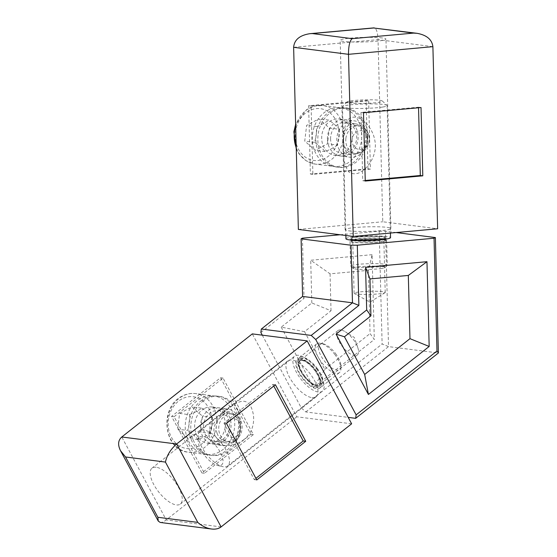<?xml version="1.0" encoding="UTF-8"?>
<svg xmlns="http://www.w3.org/2000/svg" width="557" height="557" viewBox="0 0 557 557"><rect width="100%" height="100%" fill="white"/><g stroke="black" fill="none" stroke-linecap="round" stroke-linejoin="round"><path stroke-width="0.42" stroke-dasharray="2.79 2.09" d="M300.411 358.611A18.311 7.652 -128.3 0 0 298.524 372.41A18.311 7.652 -128.3 0 0 316.578 388.765A18.311 7.652 -128.3 0 0 320.143 378.593A18.311 7.652 -128.3 0 0 306.42 361.221A18.311 7.652 -128.3 0 0 300.411 358.611M262.284 335.154L301.274 407.87L305.793 411.957L348.188 417.374M368.428 270.347L370.071 333.566L374.304 339.457L372.097 254.688L368.428 270.347L330.057 273.821L310.715 260.251L372.097 254.688M302.444 238.18L304.018 298.399L302.604 296.435M305.793 411.957L388.514 346.614L438.387 352.985M304.547 331.673L281.215 327.14L311.823 302.959L331.018 310.757L304.547 331.673L324.759 369.361L313.549 387.442L374.304 339.457M324.759 369.361L370.071 333.566M260.857 332.494L304.018 298.399M340.153 234.762L379.178 231.225L382.116 344.017L388.514 346.614L385.507 231.197L396.097 232.548M301.274 407.87L382.116 344.017M281.215 327.14L313.549 387.442M311.823 302.959L310.715 260.251M331.018 310.757L330.057 273.821M383.592 236.816A18.311 1.824 -1.5 0 0 361.507 236.683A18.311 1.824 -1.5 0 0 350.228 238.995A18.311 1.824 -1.5 0 0 352.894 239.601A18.311 1.824 -1.5 0 0 371.923 239.907A18.311 1.824 -1.5 0 0 386.279 238.055A18.311 1.824 -1.5 0 0 383.592 236.816M379.178 231.225L385.507 231.197M381.329 238.605A15.561 1.553 -1.5 0 0 363.846 238.417A15.561 1.553 -1.5 0 0 352.727 240.192A15.561 1.553 -1.5 0 0 352.971 240.457A15.561 1.553 -1.5 0 0 355.241 240.972A15.561 1.553 -1.5 0 0 371.408 241.23A15.561 1.553 -1.5 0 0 383.613 239.656A15.561 1.553 -1.5 0 0 383.843 239.385A15.561 1.553 -1.5 0 0 381.329 238.605M382.708 291.666A15.561 1.553 -1.5 0 0 365.225 291.471A15.561 1.553 -1.5 0 0 354.106 293.254A15.561 1.553 -1.5 0 0 354.336 293.504A15.561 1.553 -1.5 0 0 356.619 294.026A15.561 1.553 -1.5 0 0 372.842 294.284A15.561 1.553 -1.5 0 0 385.012 292.704A15.561 1.553 -1.5 0 0 385.221 292.439A15.561 1.553 -1.5 0 0 382.708 291.666M302.757 359.982A15.561 6.503 -128.3 0 0 299.979 360.581A15.561 6.503 -128.3 0 0 302.695 374.297A15.561 6.503 -128.3 0 0 316.501 385.611A15.561 6.503 -128.3 0 0 319.272 385.005A15.561 6.503 -128.3 0 0 319.523 376.964A15.561 6.503 -128.3 0 0 307.861 362.203A15.561 6.503 -128.3 0 0 302.757 359.982M340.787 329.939A15.561 6.503 -128.3 0 0 338.008 330.545A15.561 6.503 -128.3 0 0 340.724 344.261A15.561 6.503 -128.3 0 0 354.531 355.568A15.561 6.503 -128.3 0 0 357.302 354.969A15.561 6.503 -128.3 0 0 357.768 347.526A15.561 6.503 -128.3 0 0 345.354 331.812A15.561 6.503 -128.3 0 0 340.787 329.939M189.568 414.693L196.405 411.519L201.913 408.17L191.935 406.895L202.386 416.107L200.478 431.849L188.134 438.38L177.69 429.162L179.591 413.419L189.568 414.693C189.833 420.055 189.199 425.304 187.66 430.436L177.69 429.162M201.913 408.17C206.299 411.358 209.78 414.429 212.356 417.381C212.621 422.749 211.987 427.992 210.455 433.123L204.948 436.472L198.104 439.654C195.528 436.695 192.047 433.625 187.66 430.436M179.591 413.419L191.935 406.895M198.104 439.654L188.134 438.38M200.805 398.359A29.521 24.675 97.3 0 0 185.39 429.865A29.521 24.675 97.3 0 0 206.243 454.47A29.521 24.675 97.3 0 0 219.166 452.012A29.521 24.675 97.3 0 0 234.581 420.507A29.521 24.675 97.3 0 0 213.728 395.902A29.521 24.675 97.3 0 0 200.805 398.359M204.294 408.546A18.311 15.304 97.3 0 0 194.734 428.082A18.311 15.304 97.3 0 0 207.664 443.344A18.311 15.304 97.3 0 0 215.677 441.819A18.311 15.304 97.3 0 0 225.237 422.283A18.311 15.304 97.3 0 0 212.308 407.021A18.311 15.304 97.3 0 0 204.294 408.546M219.423 410.481A18.311 15.304 97.3 0 0 209.864 430.018A18.311 15.304 97.3 0 0 222.793 445.28A18.311 15.304 97.3 0 0 230.814 443.755A18.311 15.304 97.3 0 0 240.373 424.218A18.311 15.304 97.3 0 0 227.437 408.956A18.311 15.304 97.3 0 0 219.423 410.481M217.07 433.228A13.96 11.669 97.3 0 0 226.17 441.325A13.96 11.669 97.3 0 0 232.283 440.169A13.96 11.669 97.3 0 0 238.814 421.733A13.96 11.669 97.3 0 0 229.707 413.628A13.96 11.669 97.3 0 0 223.601 414.791A13.96 11.669 97.3 0 0 217.07 433.228M235.848 436.646A9.385 7.84 97.3 0 0 240.234 424.253A9.385 7.84 97.3 0 0 230.006 419.588A9.385 7.84 97.3 0 0 225.62 431.981A9.385 7.84 97.3 0 0 235.848 436.646M210.455 433.123L200.478 431.849M212.356 417.381L202.386 416.107M234.775 440.483A13.96 11.669 97.3 0 0 241.306 422.053A13.96 11.669 97.3 0 0 232.206 413.948A13.96 11.669 97.3 0 0 226.093 415.111A13.96 11.669 97.3 0 0 219.562 433.548A13.96 11.669 97.3 0 0 228.662 441.645A13.96 11.669 97.3 0 0 234.775 440.483M339.401 129.315L339.116 137.266L337.5 145.05L327.523 143.776L315.171 150.306L304.728 141.088L306.635 125.346L318.98 118.822L329.424 128.033L339.401 129.315C336.818 126.355 333.337 123.285 328.957 120.096L318.98 118.822M337.5 145.05C334.284 147.34 330.169 149.52 325.149 151.581C322.566 148.622 319.084 145.551 314.705 142.362L316.327 134.578L316.606 126.62C321.626 124.559 325.741 122.387 328.957 120.096M329.424 128.033L327.523 143.776M316.606 126.62L306.635 125.346M361.528 140.002A29.521 24.675 97.3 0 0 340.773 107.828A29.521 24.675 97.3 0 0 312.526 134.223A29.521 24.675 97.3 0 0 333.288 166.397A29.521 24.675 97.3 0 0 361.528 140.002M352.226 138.902A18.311 15.304 97.3 0 0 339.345 118.954A18.311 15.304 97.3 0 0 321.835 135.323A18.311 15.304 97.3 0 0 334.708 155.271A18.311 15.304 97.3 0 0 352.226 138.902M367.355 140.837A18.311 15.304 97.3 0 0 354.482 120.883A18.311 15.304 97.3 0 0 336.964 137.252A18.311 15.304 97.3 0 0 349.838 157.206A18.311 15.304 97.3 0 0 367.355 140.837M356.661 125.548A13.96 11.669 97.3 0 0 343.397 138.039A13.96 11.669 97.3 0 0 353.215 153.259A13.96 11.669 97.3 0 0 353.305 153.266A13.96 11.669 97.3 0 0 366.569 140.775A13.96 11.669 97.3 0 0 356.752 125.562A13.96 11.669 97.3 0 0 356.661 125.548M352.184 139.125A9.385 7.84 97.3 0 0 358.847 149.36A9.385 7.84 97.3 0 0 367.759 140.963A9.385 7.84 97.3 0 0 361.096 130.728A9.385 7.84 97.3 0 0 352.184 139.125M314.705 142.362L304.728 141.088M325.149 151.581L315.171 150.306M345.89 138.359A13.96 11.669 97.3 0 0 355.707 153.572A13.96 11.669 97.3 0 0 355.798 153.586A13.96 11.669 97.3 0 0 369.061 141.095A13.96 11.669 97.3 0 0 359.244 125.875A13.96 11.669 97.3 0 0 359.154 125.868A13.96 11.669 97.3 0 0 345.89 138.359M345.939 238.793A22.315 2.228 178.5 0 1 350.423 237.331A22.315 2.228 178.5 0 1 375.293 235.917A22.315 2.228 178.5 0 1 390.548 237.63M382.624 107.055A22.315 2.228 178.5 0 1 357.761 108.469A22.315 2.228 178.5 0 1 342.499 106.756A22.315 2.228 178.5 0 1 342.604 106.533A22.315 2.228 178.5 0 1 346.983 105.294A22.315 2.228 178.5 0 1 370.781 103.874A22.315 2.228 178.5 0 1 386.997 105.37A22.315 2.228 178.5 0 1 387.115 105.593A22.315 2.228 178.5 0 1 382.624 107.055M343.578 147.64C342.444 137.022 343.718 128.033 347.387 120.681C351.049 114.603 360.839 116.998 366.026 123.222C371.777 129.328 374.896 136.556 375.376 144.89C375.327 153.133 372.584 160.367 367.147 166.599C360.546 173.875 354.405 175.629 348.717 171.862C344.706 166.195 342.994 158.118 343.578 147.647L343.578 147.64M382.938 241.661A18.311 1.824 178.5 0 1 362.53 242.824A18.311 1.824 178.5 0 1 350.012 241.418A18.311 1.824 178.5 0 1 353.695 240.22A18.311 1.824 178.5 0 1 374.095 239.057A18.311 1.824 178.5 0 1 386.621 240.464A18.311 1.824 178.5 0 1 382.938 241.661M383.578 266.253A18.311 1.824 178.5 0 1 364.055 267.416A18.311 1.824 178.5 0 1 350.75 266.183A18.311 1.824 178.5 0 1 350.652 266.002A18.311 1.824 178.5 0 1 354.336 264.805A18.311 1.824 178.5 0 1 374.736 263.642A18.311 1.824 178.5 0 1 387.261 265.048A18.311 1.824 178.5 0 1 387.171 265.236A18.311 1.824 178.5 0 1 383.578 266.253M381.81 268.439A16.021 1.601 178.5 0 1 364.724 269.456A16.021 1.601 178.5 0 1 353.082 268.377A16.021 1.601 178.5 0 1 356.222 267.172A16.021 1.601 178.5 0 1 374.826 266.162A16.021 1.601 178.5 0 1 384.95 267.548A16.021 1.601 178.5 0 1 381.81 268.439M350.52 100.921A17.74 1.768 178.5 0 1 369.437 99.794A17.74 1.768 178.5 0 1 382.325 100.984A17.74 1.768 178.5 0 1 378.851 102.321A17.74 1.768 178.5 0 1 358.248 103.435A17.74 1.768 178.5 0 1 347.039 101.903A17.74 1.768 178.5 0 1 350.52 100.921M382.255 37.96A22.886 2.284 -1.5 0 0 356.543 37.681A22.886 2.284 -1.5 0 0 340.195 40.299A22.886 2.284 -1.5 0 0 343.892 41.441A22.886 2.284 -1.5 0 0 369.604 41.719A22.886 2.284 -1.5 0 0 385.952 39.108A22.886 2.284 -1.5 0 0 382.255 37.96M368.65 100.838L370.433 169.126L312.881 174.348L311.105 106.053L368.65 100.838L366.158 100.518L308.613 105.733L310.388 174.028L367.94 168.813L366.158 100.518M365.705 135.33A29.751 24.863 -82.7 0 1 336.999 167.1A29.751 24.863 -82.7 0 1 315.833 139.849A29.751 24.863 -82.7 0 1 344.539 108.079A29.751 24.863 -82.7 0 1 365.705 135.33M348.821 230.842A22.886 2.284 -1.5 0 0 374.541 231.127A22.886 2.284 -1.5 0 0 390.882 228.509A22.886 2.284 -1.5 0 0 387.192 227.367A22.886 2.284 -1.5 0 0 361.472 227.082A22.886 2.284 -1.5 0 0 345.124 229.7A22.886 2.284 -1.5 0 0 348.821 230.842M327.419 139.236A18.311 15.304 -82.7 0 1 342.29 119.637A18.311 15.304 -82.7 0 1 358.109 136.451A18.311 15.304 -82.7 0 1 343.237 156.057A18.311 15.304 -82.7 0 1 327.419 139.236M330.586 139.139A15.561 13.006 -82.7 0 1 345.598 122.519A15.561 13.006 -82.7 0 1 356.675 136.771A15.561 13.006 -82.7 0 1 341.657 153.391A15.561 13.006 -82.7 0 1 330.586 139.139M343.523 140.789L344.108 132.886L345.145 129.537L346.83 126.78L349.448 124.671L352.839 123.703L356.71 124.016L360.623 125.527L363.986 127.825L366.798 130.825L368.797 134.425L369.611 138.428L369.006 142.446L367.202 146.094L364.55 149.241L361.319 151.796L357.476 153.753L353.639 154.665L350.221 154.407L347.512 153.057L345.702 150.954L344.505 148.155L343.523 140.789M418.544 107.752L418.53 107.209L360.978 112.423L362.76 180.719L365.239 180.496M293.63 47.31L378.036 39.651L382.777 221.77L437.642 228.781M365.253 181.039L362.76 180.719M298.371 229.428L382.777 221.77M421.022 107.529L418.53 107.209M363.477 112.744L360.978 112.423M308.613 105.733L311.105 106.053M310.388 174.028L312.881 174.348M367.704 135.588A29.751 24.863 -82.7 0 1 338.99 167.358A29.751 24.863 -82.7 0 1 317.824 140.106A29.751 24.863 -82.7 0 1 346.538 108.33A29.751 24.863 -82.7 0 1 367.704 135.588M367.94 168.813L370.433 169.126M432.893 46.663L378.036 39.651C377.695 32.584 376.476 28.658 374.388 27.857M316.55 368.859A22.315 9.323 51.7 0 1 322.329 391.195A22.315 9.323 51.7 0 1 300.446 378.509A22.315 9.323 51.7 0 1 294.667 356.174A22.315 9.323 51.7 0 1 316.55 368.859M221.916 443.616A22.315 9.323 51.7 0 1 227.695 465.951A22.315 9.323 51.7 0 1 222.779 466.648A22.315 9.323 51.7 0 1 205.812 453.266A22.315 9.323 51.7 0 1 198.215 435.553A22.315 9.323 51.7 0 1 200.033 430.93A22.315 9.323 51.7 0 1 221.916 443.616M244.265 439.355C236.119 445.412 226.978 447.146 216.84 444.556C208.61 442.161 207.434 432.204 212.085 425.743C216.673 419.017 222.132 413.371 228.454 408.803C234.01 403.985 238.911 401.444 243.172 401.186C248.554 401.409 252.001 406.206 253.519 415.578C254.326 425.541 251.242 433.464 244.265 439.348L244.265 439.355M317.065 368.184A18.311 7.652 51.7 0 1 321.807 386.509A18.311 7.652 51.7 0 1 303.844 376.1A18.311 7.652 51.7 0 1 299.109 357.775A18.311 7.652 51.7 0 1 317.065 368.184M334.687 354.259A18.311 7.652 51.7 0 1 340.919 368.797A18.311 7.652 51.7 0 1 339.429 372.591A18.311 7.652 51.7 0 1 321.466 362.182A18.311 7.652 51.7 0 1 316.724 343.85A18.311 7.652 51.7 0 1 320.762 343.279A18.311 7.652 51.7 0 1 334.687 354.259M335.488 353.465A16.021 6.698 51.7 0 1 340.94 366.186A16.021 6.698 51.7 0 1 335.203 369.744A16.021 6.698 51.7 0 1 323.923 360.393A16.021 6.698 51.7 0 1 323.304 343.857A16.021 6.698 51.7 0 1 335.488 353.465M204.196 454.853A17.74 7.415 51.7 0 1 198.16 440.775A17.74 7.415 51.7 0 1 204.516 436.834A17.74 7.415 51.7 0 1 217 447.18A17.74 7.415 51.7 0 1 217.69 465.492A17.74 7.415 51.7 0 1 204.196 454.853M156.113 467.232A22.886 9.566 -128.3 0 0 152.033 468.117A22.886 9.566 -128.3 0 0 156.03 488.287A22.886 9.566 -128.3 0 0 176.325 504.921A22.886 9.566 -128.3 0 0 180.405 504.036A22.886 9.566 -128.3 0 0 176.416 483.866A22.886 9.566 -128.3 0 0 156.113 467.232M174.097 416.727L223.044 378.064L253.358 434.599L204.412 473.262L174.097 416.727L171.598 416.406L201.913 472.949L250.866 434.279L220.551 377.743L171.598 416.406M200.59 401.165A29.751 24.863 -82.7 0 1 217.495 396.152A29.751 24.863 -82.7 0 1 238.173 418.411A29.751 24.863 -82.7 0 1 226.859 450.16A29.751 24.863 -82.7 0 1 209.954 455.173A29.751 24.863 -82.7 0 1 189.283 432.914A29.751 24.863 -82.7 0 1 200.59 401.165M312.073 397.684A22.886 9.566 -128.3 0 0 316.16 396.8A22.886 9.566 -128.3 0 0 312.164 376.629A22.886 9.566 -128.3 0 0 291.868 359.996A22.886 9.566 -128.3 0 0 287.781 360.88A22.886 9.566 -128.3 0 0 291.777 381.058A22.886 9.566 -128.3 0 0 312.073 397.684M223.803 440.998A18.311 15.304 -82.7 0 1 202.664 436.228A18.311 15.304 -82.7 0 1 207.636 410.843A18.311 15.304 -82.7 0 1 228.774 415.606A18.311 15.304 -82.7 0 1 223.803 440.998M223.454 438.846A15.561 13.006 -82.7 0 1 214.612 441.464A15.561 13.006 -82.7 0 1 203.799 429.823A15.561 13.006 -82.7 0 1 209.71 413.21A15.561 13.006 -82.7 0 1 218.56 410.593A15.561 13.006 -82.7 0 1 229.373 422.234A15.561 13.006 -82.7 0 1 223.454 438.846M236.391 440.496L233.021 442.3L229.115 443.038L225.091 442.78L221.247 441.576L217.676 439.271L215.099 436.02L213.853 432.135L213.979 428.027L215.162 424.267L217.16 420.744L222.647 414.868L225.501 413.002L228.105 412.096L230.514 412.145L232.805 413.141L235.165 415.306L237.289 418.495L238.988 422.436L240.436 430.652L240.06 434.39L238.772 437.753L236.391 440.496M273.779 386.043L272.916 384.434L223.97 423.104L254.284 479.64L255.914 478.352M275.416 384.755L272.916 384.434M351.634 423.807L296.77 416.796L252.307 333.88M296.77 416.796L166.237 519.904C163.849 521.763 161.843 522.612 160.228 522.445M226.462 423.417L223.97 423.104M256.777 479.953L254.284 479.64M201.913 472.949L204.412 473.262M250.866 434.279L253.358 434.599M202.588 401.416A29.751 24.863 -82.7 0 1 219.493 396.403A29.751 24.863 -82.7 0 1 240.164 418.669A29.751 24.863 -82.7 0 1 228.857 450.418A29.751 24.863 -82.7 0 1 211.952 455.431A29.751 24.863 -82.7 0 1 191.274 433.165A29.751 24.863 -82.7 0 1 202.588 401.416M220.551 377.743L223.044 378.064M181.923 398.93A26.088 21.807 97.3 0 0 169.718 433.374A26.088 21.807 97.3 0 0 198.153 446.345A26.088 21.807 97.3 0 0 210.351 411.895A26.088 21.807 97.3 0 0 181.923 398.93M182.724 396.048A29.521 24.675 97.3 0 0 167.309 427.553A29.521 24.675 97.3 0 0 188.162 452.159A29.521 24.675 97.3 0 0 201.091 449.701A29.521 24.675 97.3 0 0 216.499 418.196A29.521 24.675 97.3 0 0 195.646 393.59A29.521 24.675 97.3 0 0 182.724 396.048M338.733 137.119A26.088 21.807 97.3 0 0 320.212 108.664A26.088 21.807 97.3 0 0 295.426 132.009A26.088 21.807 97.3 0 0 313.946 160.465A26.088 21.807 97.3 0 0 338.733 137.119M296.247 147.765A29.521 24.675 97.3 0 0 315.206 164.085A29.521 24.675 97.3 0 0 343.453 137.69A29.521 24.675 97.3 0 0 322.691 105.517A29.521 24.675 97.3 0 0 295.676 126.007M381.768 238.876A16.933 1.692 178.5 0 1 361.451 239.935A16.933 1.692 178.5 0 1 354.718 237.54A16.933 1.692 178.5 0 1 378.426 236.6A16.933 1.692 178.5 0 1 381.768 238.876M381.837 241.613A16.933 1.692 178.5 0 1 361.528 242.664A16.933 1.692 178.5 0 1 354.788 240.276A16.933 1.692 178.5 0 1 378.495 239.329A16.933 1.692 178.5 0 1 381.837 241.613M355.853 238.96L352.72 239.983C353.027 240.631 356.132 241.021 362.043 241.16C369.388 241.237 375.613 240.916 380.709 240.192L383.836 239.169C384.615 237.721 363.832 237.56 355.853 238.96M314.608 370.022A16.933 7.074 51.7 0 1 319.815 385.987A16.933 7.074 51.7 0 1 302.381 377.347A16.933 7.074 51.7 0 1 298.315 360.177A16.933 7.074 51.7 0 1 314.608 370.022M316.571 368.476A16.933 7.074 51.7 0 1 321.772 384.441A16.933 7.074 51.7 0 1 304.345 375.801A16.933 7.074 51.7 0 1 300.272 358.631A16.933 7.074 51.7 0 1 316.571 368.476M303.857 376.281C310.158 383.905 315.241 386.857 319.126 385.124L319.878 384.219C321.201 380.772 319.607 375.884 315.095 369.549C308.794 361.925 303.711 358.973 299.826 360.699L299.826 360.699C297.361 363.679 298.698 368.873 303.857 376.281M221.101 526.915L166.237 519.904L121.781 436.987M354.106 293.254L352.727 240.192M385.012 292.704L369.911 302.145L354.336 293.504M352.971 240.457L350.228 238.995M338.008 330.545L299.979 360.581M307.861 362.203L306.42 361.221M319.523 376.964L320.143 378.593M385.221 292.439L383.843 239.385M357.302 354.969L319.272 385.005M357.768 347.526L354.322 337.486L345.354 331.812M383.613 239.656L386.279 238.055M206.243 454.47L188.162 452.159C163.271 450.404 158.975 406.721 182.188 396.131C186.504 393.876 190.988 393.026 195.646 393.59L213.728 395.902M207.664 443.344L222.793 445.28M226.17 441.325L228.662 441.645M229.707 413.628L232.206 413.948M212.308 407.021L227.437 408.956M340.773 107.828L322.691 105.517L314.308 106.074L306.482 109.743L295.635 124.399M339.345 118.954L354.482 120.883M353.215 153.259L355.707 153.572M356.752 125.562L359.244 125.875M334.708 155.271L349.838 157.206M296.275 148.963L299.018 153.885L306.176 160.813L315.206 164.085L333.288 166.397M342.499 106.756L345.848 235.493M350.012 241.418L350.652 266.002M354.969 240.262L352.303 240.896L352.72 239.983L352.261 239.092C348.842 239.58 372.647 240.715 381.587 238.89L384.253 238.257L383.836 239.169L384.302 240.06C385.2 239.9 376.497 238.89 369.653 239.232L354.969 240.262M387.115 105.593L390.429 233.063M386.621 240.464L387.261 265.048M353.082 268.377L350.75 266.183M384.95 267.548L387.171 265.236M382.325 100.984L386.997 105.37M347.039 101.903L342.604 106.533M390.882 228.509L385.952 39.108M355.303 123.758L345.598 122.519M338.99 167.358L336.999 167.1M345.124 229.7L340.195 40.299M351.363 154.63L341.657 153.391M346.538 108.33L344.539 108.079M227.695 465.951L322.329 391.195M321.807 386.509L339.429 372.591M304.456 375.745C309.518 382.708 316.473 386.057 317.267 385.514L319.126 385.124L319.941 383.313C320.219 379.999 318.402 375.585 314.489 370.078C311.105 365.712 307.694 362.711 304.254 361.082C301.226 360.121 299.75 359.996 299.826 360.699L299.025 362.426L299.227 365.371C299.958 368.56 301.699 372.02 304.456 375.745M200.033 430.93L294.667 356.174M299.109 357.775L316.724 343.85M340.94 366.186L340.919 368.797M323.304 343.857L320.762 343.279M198.16 440.775L198.215 435.553M217.69 465.492L222.779 466.648M316.16 396.8L180.405 504.036M226.024 442.926L214.612 441.464M219.493 396.403L217.495 396.152M287.781 360.88L152.033 468.117M229.964 412.048L218.56 410.593M211.952 455.431L209.954 455.173"/><path stroke-width="0.84" d="M348.188 417.374L355.665 418.335L356.139 414.881L315.722 339.498L311.203 335.411L261.33 329.041L260.857 332.494L262.284 335.154M396.097 232.548L435.386 237.567L434.042 238.236L357.309 245.191L350.98 245.226L301.107 238.849L302.604 296.435L261.33 329.041M301.107 238.849L302.444 238.18L340.153 234.762M429.168 346.461L409.973 338.663L364.661 374.457L368.414 394.453L429.168 346.461L426.961 261.699L408.323 275.443L409.973 338.663M344.449 336.769L336.08 334.151L366.687 309.971L370.92 315.861L344.449 336.769L364.661 374.457M355.665 418.335L438.387 352.985L436.98 351.028L356.139 414.881M370.92 315.861L369.959 278.925L408.323 275.443M366.687 309.971L365.573 267.263L426.961 261.699M365.573 267.263L369.959 278.925M336.08 334.151L368.414 394.453M311.203 335.411L352.477 302.813L302.604 296.435M315.722 339.498L358.875 305.41L352.477 302.813L350.98 245.226M434.042 238.236L436.98 351.028M357.309 245.191L358.875 305.41M435.386 237.567L438.387 352.985M390.429 233.063L390.548 237.63A22.315 2.228 178.5 0 1 386.064 239.092A22.315 2.228 178.5 0 1 361.201 240.506A22.315 2.228 178.5 0 1 345.939 238.793L345.848 235.493M365.239 180.496L420.305 175.504L418.544 107.752M432.893 46.663L348.494 54.321L353.235 236.44L437.642 228.781L432.893 46.663C431.988 39.526 426.69 35.07 417.005 33.309L413.552 33.093L352.163 38.663L312.268 33.559L373.65 27.996L413.552 33.093M422.798 175.824L421.022 107.529L363.477 112.744L365.253 181.039L422.798 175.824L420.305 175.504M353.235 236.44L298.371 229.428L293.63 47.31C294.291 39.77 299.75 35.223 310.019 33.671L312.268 33.559M417.005 33.309L373.65 27.996M293.63 47.31L348.494 54.321C348.522 45.918 349.747 40.696 352.163 38.663M255.914 478.352L303.231 440.97L273.779 386.043M121.781 436.987L176.639 443.999L221.101 526.915C218.664 528.774 215.468 529.463 211.507 529.004L160.228 522.445L158.265 521.101L120.507 450.683C117.638 444.862 118.063 440.295 121.781 436.987L252.307 333.88L307.172 340.891L176.639 443.999C170.623 449.311 166.884 455.341 165.436 462.08L197.77 522.382L157.868 517.286L125.534 456.984L165.436 462.08M305.723 441.29L275.416 384.755L226.462 423.417L256.777 479.953L305.723 441.29L303.231 440.97M221.101 526.915L351.634 423.807L307.172 340.891M158.265 521.101L157.868 517.286M120.507 450.683L125.534 456.984M211.507 529.004C206.536 528.28 201.954 526.073 197.77 522.382M295.676 126.007A29.521 24.675 97.3 0 0 294.444 131.912A29.521 24.675 97.3 0 0 296.247 147.765M295.635 124.399L293.887 131.835L296.275 148.963M310.019 33.671L374.13 27.857"/></g></svg>
